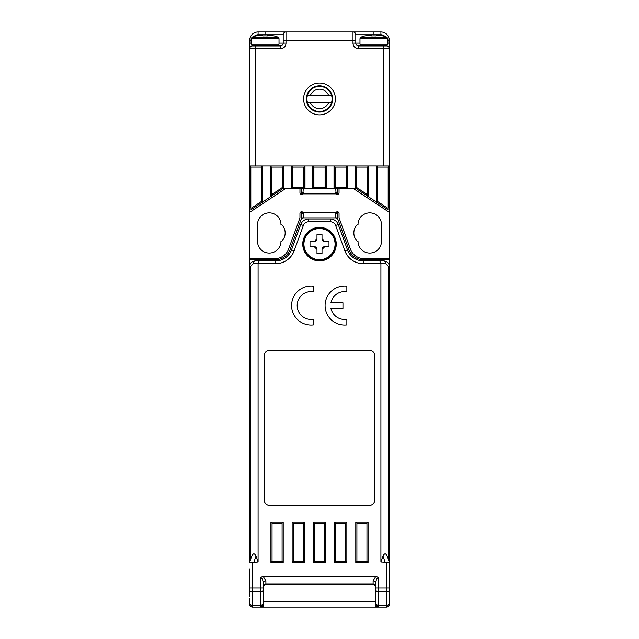 <?xml version="1.0" encoding="UTF-8"?>
<svg xmlns="http://www.w3.org/2000/svg" width="639" height="639" viewBox="0 0 639 639"><rect width="100%" height="100%" fill="white"/><g stroke="black" fill="none" stroke-linecap="round" stroke-linejoin="round"><path stroke-width="0.96" d="M353.838 232.955A11.726 11.726 0 0 1 358.024 223.977L358.024 224.585A11.726 11.726 0 0 1 369.749 212.859A11.726 11.726 0 0 1 381.475 224.585L381.475 241.334A11.726 11.726 0 0 1 369.749 253.06A11.726 11.726 0 0 1 358.024 241.334L358.024 241.933A11.726 11.726 0 0 1 353.838 232.955M301.632 193.873L302.878 193.873L303.309 188.289L304.428 188.289M334.572 188.289L335.691 188.289L336.122 193.873L337.368 193.873M353 188.289L389.295 212.3L389.295 258.643L364.046 258.643A14.513 14.513 0 0 1 350.404 249.09L339.045 217.883L339.045 213.41A1.677 1.677 0 0 0 336.122 212.3L335.691 213.41L337.368 213.41M337.368 217.883L301.632 217.883L337.368 217.883L337.368 211.741L335.97 212.491M301.632 213.41L303.309 213.41L302.878 212.3A1.677 1.677 0 0 0 299.955 213.41L299.955 217.883L288.596 249.09A14.513 14.513 0 0 1 274.954 258.643L249.705 258.643L249.705 212.3L286 188.289M339.045 188.289L339.045 192.754A1.677 1.677 0 0 1 336.122 193.873L302.878 193.873A1.677 1.677 0 0 1 299.955 192.754L299.955 188.289M280.976 223.977A11.726 11.726 0 0 1 280.976 241.933L280.976 241.334A11.726 11.726 0 0 1 269.251 253.06A11.726 11.726 0 0 1 257.525 241.334L257.525 224.585A11.726 11.726 0 0 1 269.251 212.859A11.726 11.726 0 0 1 280.976 224.585L280.976 223.977M303.309 217.883L303.309 213.41M335.691 213.41L335.691 217.883M337.368 192.754L335.691 192.754M303.309 192.754L301.632 192.754M301.632 217.883L301.632 211.741L303.03 212.491M303.03 193.673L301.632 194.432L301.632 188.289M337.368 188.289L337.368 194.432L335.97 193.681M306.936 98.949A12.564 12.564 0 0 0 307.391 102.304L331.609 102.304A12.564 12.564 0 0 0 331.609 95.602L307.391 95.602A12.564 12.564 0 0 0 306.936 98.949M331.609 102.304A12.564 12.564 0 0 1 307.391 102.304M319.5 86.393L323.286 86.393M319.5 111.513L315.714 111.513M307.391 95.602A12.564 12.564 0 0 1 331.609 95.602M328.678 95.602A9.769 9.769 0 0 0 310.322 95.602M310.322 102.304A9.769 9.769 0 0 0 328.678 102.304M273.995 35.928L273.995 35.928A36.223 36.223 0 0 0 270.089 35.161L267.294 35.161L267.294 35.928A35.177 35.177 0 0 0 262.829 35.928L262.829 35.161L260.033 35.161A36.223 36.223 0 0 0 256.127 35.928L256.127 35.928M267.294 35.928L267.294 35.161L267.294 35.928M262.829 35.928L262.829 35.161M382.873 35.928L382.873 35.928A36.223 36.223 0 0 0 378.967 35.161L376.171 35.161L376.171 35.928A35.177 35.177 0 0 0 371.706 35.928L371.706 35.161L368.911 35.161A36.223 36.223 0 0 0 365.005 35.928L365.005 35.928M371.706 35.928L371.706 35.161L371.706 35.928M376.171 35.928L376.171 35.161L376.171 35.928M387.306 207.955A0.559 0.559 0 0 0 388.177 207.491L388.177 167.075L377.569 167.075L377.569 201.461L387.306 207.955L386.691 208.889L376.451 202.06L376.451 165.956L389.295 165.956L389.295 207.491A1.677 1.677 0 0 1 386.691 208.889L355.795 188.289L291.584 188.289L291.584 165.956L283.764 165.956L283.764 187.914L252.309 208.889A1.677 1.677 0 0 1 249.705 207.491L249.705 165.956L262.549 165.956L262.549 202.06L252.309 208.889L251.694 207.955L261.431 201.461L261.431 167.075L250.823 167.075L250.823 207.491A0.559 0.559 0 0 0 251.694 207.955M292.702 187.171L303.868 187.171L303.868 167.075L292.702 167.075L292.702 187.171L291.584 188.289L283.205 188.289L270.369 196.852L270.369 165.956L262.549 165.956L261.431 167.075M313.917 187.171L325.083 187.171L325.083 167.075L313.917 167.075L313.917 187.171L312.798 188.289L312.798 165.956L304.987 165.956L304.987 188.289L303.868 187.171M335.132 187.171L346.298 187.171L346.298 167.075L335.132 167.075L335.132 187.171L334.013 188.289L334.013 165.956L326.202 165.956L326.202 188.289L325.083 187.171M377.569 167.075L376.451 165.956L368.631 165.956L368.631 196.852L355.236 187.914L355.236 165.956L347.416 165.956L347.416 188.289L346.298 187.171M358.024 241.933A11.726 11.726 0 0 1 358.024 223.977M375.333 585.835L375.333 607.05L252.501 607.05A2.796 2.796 0 0 1 249.705 604.254L249.705 598.12M249.705 258.643L249.705 266.455C249.841 263.188 251.702 261.327 255.288 260.872L275.776 260.872A16.75 16.75 0 0 0 291.52 249.849L300.745 224.505A8.379 8.379 0 0 1 308.613 218.993L330.387 218.993A8.379 8.379 0 0 1 338.255 224.505L347.48 249.849A16.75 16.75 0 0 0 363.224 260.872L383.712 260.872C387.298 261.327 389.159 263.188 389.295 266.455L389.295 258.643M388.472 559.708L388.472 266.455L389.295 266.455L389.295 562.424L380.916 561.953L380.916 263.667L363.224 263.667A19.545 19.545 0 0 1 344.86 250.807L335.635 225.463A5.583 5.583 0 0 0 330.387 221.789L308.613 221.789A5.583 5.583 0 0 0 303.365 225.463L294.14 250.807A19.545 19.545 0 0 1 275.776 263.667L258.084 263.667L258.084 561.953L252.501 562.424L252.501 587.984L249.705 587.984L249.705 569.085M250.823 207.491L249.705 207.491L249.705 212.3M389.295 212.3L389.295 207.491L388.177 207.491M389.295 598.12L389.295 587.984L389.295 604.254L389.295 587.984L386.499 587.984L386.499 562.424M271.479 167.075L270.369 165.956L283.764 165.956L282.646 167.075L271.479 167.075L271.479 194.759L282.646 187.315L282.646 167.075M292.702 167.075L291.584 165.956L304.987 165.956L303.868 167.075M313.917 167.075L312.798 165.956L326.202 165.956L325.083 167.075M335.132 167.075L334.013 165.956L347.416 165.956L346.298 167.075M356.354 167.075L355.236 165.956L368.631 165.956L367.521 167.075L356.354 167.075L356.354 187.315L367.521 194.759L367.521 167.075M335.411 217.883A2.796 2.796 0 0 1 338.039 219.72L348.862 249.474A15.632 15.632 0 0 0 363.559 259.753L389.295 259.753M303.589 217.883A2.796 2.796 0 0 0 300.961 219.72L290.138 249.474A15.632 15.632 0 0 1 275.441 259.753L249.705 259.753M263.667 607.05L263.667 585.835M337.368 212.3L301.632 212.3M283.764 187.914L282.646 187.315M271.479 194.759L270.369 196.852M262.549 202.06L261.431 201.461M250.823 167.075L249.705 165.956L249.705 40.329A8.379 8.379 0 0 1 258.084 31.95L286 31.95L265.057 31.95L265.057 34.746L258.084 34.746A5.583 5.583 0 0 0 253.523 37.102M377.569 201.461L376.451 202.06M279.019 43.117L283.205 43.117L283.205 34.746A2.796 2.796 0 0 1 286 31.95L380.916 31.95A8.379 8.379 0 0 1 389.295 40.329L389.295 165.956L388.177 167.075M368.631 196.852L367.521 194.759M356.354 187.315L355.236 187.914M283.205 187.618L283.205 166.515M304.428 187.73L304.428 166.515M325.642 187.73L325.642 166.515M346.857 187.73L346.857 166.515M368.08 195.806L368.08 166.515M377.01 166.515L377.01 201.764M355.795 166.515L355.795 187.618M334.572 166.515L334.572 187.73M313.358 166.515L313.358 187.73M292.143 166.515L292.143 187.73M270.92 166.515L270.92 195.806M261.99 201.764L261.99 166.515M306.377 98.949A13.123 13.123 0 0 0 319.5 112.073A13.123 13.123 0 0 0 332.623 98.949A13.123 13.123 0 0 0 319.5 85.834A13.123 13.123 0 0 0 306.377 98.949M335.411 98.949A15.911 15.911 0 0 1 319.5 114.868A15.911 15.911 0 0 1 303.589 98.949A15.911 15.911 0 0 1 319.5 83.038A15.911 15.911 0 0 1 335.411 98.949M387.897 43.117L389.295 43.117L389.295 48.7L383.712 48.7L383.712 165.956L255.288 165.956L255.288 48.7L249.705 48.7A2.796 2.796 0 0 1 252.501 45.912L280.417 45.912A2.796 2.796 0 0 0 283.205 43.117A2.796 2.796 0 0 1 280.417 45.912L280.417 48.7A5.583 5.583 0 0 0 286 43.117L283.205 43.117M385.477 37.102A5.583 5.583 0 0 0 380.916 34.746L355.795 34.746A2.796 2.796 0 0 0 353 31.95L353 40.329L355.795 40.329L355.795 34.746L355.795 43.117L353 43.117L353 40.329L283.205 40.329L283.205 34.746L265.057 34.746M383.712 45.912L383.712 48.7L358.583 48.7L358.583 45.912A2.796 2.796 0 0 1 355.795 43.117A2.796 2.796 0 0 0 358.583 45.912L386.499 45.912A2.796 2.796 0 0 1 389.295 48.7A2.796 2.796 0 0 0 386.499 45.912L386.499 45.888M355.795 34.746A2.796 2.796 0 0 0 353 31.95A2.796 2.796 0 0 1 355.795 34.746M286 31.95A2.796 2.796 0 0 0 283.205 34.746A2.796 2.796 0 0 1 286 31.95L286 43.117M263.667 592.537L263.108 592.537L263.108 604.254L261.255 606.882M375.333 592.537L375.892 592.537M375.333 607.05L378.687 607.05L375.892 604.254L375.892 583.08C376.075 579.661 377.01 577.8 378.687 577.496L378.687 587.984L386.499 587.984L386.499 591.938L378.687 591.938L378.687 605.413L386.499 605.413L386.499 591.938A2.796 1.973 180 0 0 389.295 589.965M302.75 244.122A16.75 16.75 0 0 0 319.5 260.872A16.75 16.75 0 0 0 336.25 244.122A16.75 16.75 0 0 0 319.5 227.372A16.75 16.75 0 0 0 302.75 244.122M252.932 261.399L255.288 260.872A2.796 1.973 90 0 0 253.316 263.667L250.528 266.455L249.705 266.455L249.705 561.953L251.798 556.218C253.196 552.991 254.594 552.991 255.991 556.218L258.084 561.953M380.916 561.953L383.009 556.218C384.406 552.991 385.804 552.991 387.202 556.218L389.295 561.953M355.795 522.183L355.795 562.384L368.08 562.384L368.08 522.183L355.795 522.183L356.905 523.301L356.905 561.266L366.962 561.266L366.962 523.301L356.905 523.301M313.358 522.183L313.358 562.384L325.642 562.384L325.642 522.183L313.358 522.183L314.476 523.301L314.476 561.266L324.524 561.266L324.524 523.301L314.476 523.301M263.108 603.44A2.796 1.973 180 0 1 260.313 605.413L260.313 591.938L252.501 591.938L252.501 605.413L260.313 605.413L260.313 607.05A2.796 2.796 0 0 0 263.108 604.254L263.108 583.08C262.925 579.661 261.99 577.8 260.313 577.496L263.22 576.338L375.78 576.338L378.687 577.496M264.226 355.795L264.226 499.85A5.583 5.583 0 0 0 269.81 505.433L369.19 505.433A5.583 5.583 0 0 0 374.773 499.85L374.773 355.795A5.583 5.583 0 0 0 369.19 350.212L269.81 350.212A5.583 5.583 0 0 0 264.226 355.795M330.946 308.333L342.951 308.333L342.951 302.75L330.946 302.75A13.962 13.962 0 0 1 346.857 291.759L346.857 286.128A19.545 19.545 0 0 0 325.083 305.538A19.545 19.545 0 0 0 346.857 324.955L346.857 319.316A13.962 13.962 0 0 1 330.946 308.333M313.358 324.955L313.358 319.316A13.962 13.962 0 0 1 297.167 305.538A13.962 13.962 0 0 1 313.358 291.759L313.358 286.128A19.545 19.545 0 0 0 291.584 305.538A19.545 19.545 0 0 0 313.358 324.955M283.205 522.183L270.92 522.183L270.92 562.384L283.205 562.384L283.205 522.183L282.095 523.301L272.038 523.301L272.038 561.266L282.095 561.266L282.095 523.301M334.572 522.183L334.572 562.384L346.857 562.384L346.857 522.183L334.572 522.183L335.691 523.301L335.691 561.266L345.739 561.266L345.739 523.301L335.691 523.301M292.143 562.384L304.428 562.384L304.428 522.183L292.143 522.183L292.143 562.384L293.261 561.266L303.309 561.266L303.309 523.301L293.261 523.301L293.261 561.266M389.295 562.424L389.295 587.984M389.295 604.254A2.796 2.796 0 0 1 386.499 607.05L378.687 607.05A2.796 2.796 0 0 1 375.892 604.254M249.705 587.984L249.705 596.634M375.892 585.875A2.796 1.973 180 0 0 373.104 583.902L373.104 584.717A2.796 2.796 0 0 1 375.892 587.505A2.796 2.796 0 0 0 373.104 584.717L265.896 584.717A2.796 2.796 0 0 0 263.108 587.505A2.796 2.796 0 0 1 265.896 584.717L265.896 583.902L373.104 583.902L373.104 581.107A2.796 1.973 180 0 1 375.892 583.08M252.501 562.424L249.705 562.424M388.472 266.455L385.684 263.667A2.796 1.973 -90 0 0 383.712 260.872L386.068 261.399M385.684 263.667L380.916 263.667L379.766 260.872M253.316 263.667L258.084 263.667L259.234 260.872M263.108 583.08A2.796 1.973 180 0 1 265.896 581.107L265.896 583.902A2.796 1.973 180 0 0 263.108 585.875M270.92 522.183L272.038 523.301M272.038 561.266L270.92 562.384M282.095 561.266L283.205 562.384M304.428 562.384L303.309 561.266M303.309 523.301L304.428 522.183M293.261 523.301L292.143 522.183M313.358 562.384L314.476 561.266M324.524 561.266L325.642 562.384M324.524 523.301L325.642 522.183M334.572 562.384L335.691 561.266M345.739 561.266L346.857 562.384M345.739 523.301L346.857 522.183M355.795 562.384L356.905 561.266M366.962 561.266L368.08 562.384M366.962 523.301L368.08 522.183M319.5 227.931A16.191 16.191 0 0 1 335.691 244.122A16.191 16.191 0 0 1 319.5 260.313A16.191 16.191 0 0 1 303.309 244.122A16.191 16.191 0 0 1 319.5 227.931A16.191 16.191 0 0 1 335.691 244.122A16.191 16.191 0 0 1 319.5 260.313M328.989 246.638L328.989 241.614L324.804 241.614L322.016 238.818L322.016 234.633L316.984 234.633L316.984 238.818L314.196 241.614L310.011 241.614L310.011 246.638L314.196 246.638L316.984 249.426L316.984 253.611L322.016 253.611L322.016 249.426L324.804 246.638L328.989 246.638M322.016 249.426A2.796 2.796 0 0 1 324.804 246.638M314.196 246.638A2.796 2.796 0 0 1 316.984 249.426M316.984 238.818A2.796 2.796 0 0 1 314.196 241.614M324.804 241.614A2.796 2.796 0 0 1 322.016 238.818M256.127 35.856A36.295 36.295 0 0 0 252.181 37.102L277.941 37.102L279.019 38.667L251.103 38.667L251.103 44.235L279.019 44.235L277.342 45.912M365.005 35.856A36.295 36.295 0 0 0 361.059 37.102L386.819 37.102L387.897 38.667L359.981 38.667L359.981 44.235L387.897 44.235L386.22 45.912M263.667 601.467L375.333 601.467M353 43.117A5.583 5.583 0 0 0 358.583 48.7M280.417 48.7L255.288 48.7L255.288 45.912M355.795 43.117L359.981 43.117M380.916 34.746L380.916 31.95A8.379 8.379 0 0 1 389.295 40.329L387.897 40.329M251.103 40.329L249.705 40.329A8.379 8.379 0 0 1 258.084 31.95L258.084 34.746M373.943 31.95L373.943 34.746M251.103 43.117L249.705 43.117M249.705 48.7A2.796 2.796 0 0 1 252.501 45.912L252.501 45.888M250.528 266.455L250.528 559.708M249.705 589.965A2.796 1.973 180 0 0 252.501 591.938L252.501 587.984L260.313 587.984L260.313 577.496M373.104 581.107L375.78 576.338M263.22 576.338L265.896 581.107M263.108 589.965A2.796 1.973 180 0 1 260.313 591.938L260.313 587.984L263.108 587.984M249.705 603.44A2.796 1.973 180 0 0 252.501 605.413L252.501 607.05M375.892 587.984L378.687 587.984L378.687 591.938A2.796 1.973 180 0 1 375.892 589.965M375.892 603.44A2.796 1.973 180 0 0 378.687 605.413L378.687 607.05M386.499 607.05L386.499 605.413A2.796 1.973 180 0 0 389.295 603.44M330.387 221.789L330.387 218.993A8.379 8.379 0 0 1 338.255 224.505L335.635 225.463M303.365 225.463L300.745 224.505A8.379 8.379 0 0 1 308.613 218.993L308.613 221.789M344.86 250.807L347.48 249.849A16.75 16.75 0 0 0 363.224 260.872L363.224 263.667M275.776 263.667L275.776 260.872A16.75 16.75 0 0 0 291.52 249.849L294.14 250.807M385.093 561.953L383.009 556.218M255.991 556.218L253.907 561.953M319.5 259.69A15.568 15.568 0 0 0 334.548 240.136A15.568 15.568 0 0 0 303.932 244.122A15.568 15.568 0 0 0 319.5 259.69M279.019 38.667L279.019 44.235M251.103 44.235L252.78 45.912M252.181 37.102L251.103 38.667M277.941 37.102A36.295 36.295 0 0 0 273.995 35.856M387.897 38.667L387.897 44.235M359.981 44.235L361.658 45.912M361.059 37.102L359.981 38.667M386.819 37.102A36.295 36.295 0 0 0 382.873 35.856"/></g></svg>
